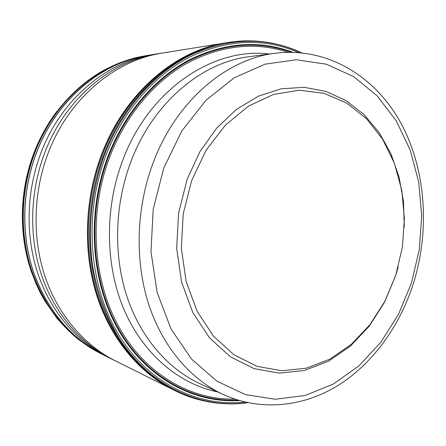 <?xml version="1.0" encoding="UTF-8"?>
<svg xmlns="http://www.w3.org/2000/svg" width="446" height="446" viewBox="0 0 446 446"><rect width="100%" height="100%" fill="white"/><g stroke="black" fill="none" stroke-linecap="round" stroke-linejoin="round"><path stroke-width="0.67" d="M404.293 227.22L403.496 201.609L398.992 176.783L390.835 153.519L379.172 132.59L364.254 114.778L346.436 100.841L326.221 91.48L304.261 87.31L281.354 88.787L258.424 96.152L236.492 109.387L216.645 128.136L199.908 151.718L187.209 179.102L178.573 213.177L176.672 248.271L181.583 282.112L192.85 312.579L209.553 337.912L230.459 356.845L254.181 368.658L279.285 373.129L304.434 370.481L328.44 361.238L350.294 346.185L369.182 326.238L384.452 302.382L395.635 275.673L398.194 267.031M191.668 180.513L183.217 213.885L181.349 248.255L186.127 281.404L197.11 311.263L213.411 336.111L233.843 354.704L257.041 366.333L281.616 370.771L306.257 368.212L329.795 359.186L351.242 344.435L369.779 324.855L384.787 301.429L395.769 275.182L402.387 247.173L404.416 218.462L401.751 190.141L394.403 163.32L382.534 139.113L366.456 118.658L346.665 103.043L323.902 93.286L299.11 90.226L273.493 94.441L248.444 106.137L225.475 125.025L206.097 150.28L191.668 180.513M245.06 402.058C198.894 407.181 149.466 384.218 119.311 335.821C89.306 287.492 83.09 216.215 105.574 156.401C122.745 110.942 154.678 74.716 190.804 56.547C228.608 39.164 264.539 37.832 298.597 52.544M269.551 54.011C213.706 46.774 148.367 89.49 122.21 161.692C104.13 210.4 105.462 267.477 124.835 311.459C144.393 355.406 179.961 384.246 217.782 391.967M249.643 56.62C201.525 62.189 152.136 103.327 130.321 163.275C114.533 206.074 113.457 255.541 126.959 296.612C140.657 337.633 167.88 368.753 199.574 383.521L223.033 394.403C190.598 379.29 162.667 347.016 148.657 304.194C134.843 261.323 136.069 209.497 152.46 164.669C175.1 101.855 226.05 58.922 275.288 53.258L249.643 56.62M163.699 168.209L181.706 131.124L205.829 100.417L234.278 77.777L265.091 64.157L296.356 59.758L326.355 64.202L353.678 76.628L377.227 95.918L396.221 120.788L410.142 149.912L418.688 181.962L421.726 215.647L419.279 249.732L411.457 283.004L398.518 314.263L380.812 342.316L358.846 365.982L333.307 384.078L305.086 395.502L275.305 399.254L245.345 394.587L216.806 381.113L191.445 358.963L171.024 328.914L157.137 292.442L150.982 251.695L153.195 209.325L163.699 168.209M172.736 389.52C139.431 372.8 111.048 339.339 96.91 295.91C82.984 252.419 84.378 200.51 101.164 155.609C124.122 93.42 175.306 50.275 225.832 42.861L162.394 53.068C115.425 60.032 68.835 98.343 48.213 152.978C33.138 192.46 32.106 238.047 45.029 276.604C58.147 315.105 84.322 345.249 115.258 360.792L174.72 390.49M107.313 356.912C76.745 341.502 50.928 311.799 37.982 273.961C25.232 236.068 26.236 191.34 41.071 152.593C61.353 99.006 107.241 61.353 153.653 54.395L159.629 53.459C112.437 59.898 65.417 98.059 44.751 152.783C29.676 192.198 28.761 237.74 41.885 276.152C55.204 314.514 81.629 344.401 112.738 359.593L101.119 353.75M153.653 54.395L146.634 55.583M100.567 353.461L100.344 353.349C69.247 336.635 46.841 309.201 33.127 271.056C20.895 233.866 22.021 190.23 36.539 152.387C56.291 100.333 100.612 63.365 145.937 55.705L146.182 55.661C100.807 63.276 56.408 100.272 36.633 152.387C22.105 190.269 20.984 233.949 33.244 271.162C46.986 309.334 69.431 336.769 100.567 353.461L100.974 353.672M100.344 353.349L100.651 353.505M143.166 56.213L142.285 56.38C97.702 64.609 54.44 101.203 35.017 152.326C20.689 189.661 19.446 232.667 31.309 269.484C44.606 307.249 66.526 334.628 97.061 351.615L98.967 352.624M142.285 56.38L144.404 55.984M98.878 352.58L96.553 351.348C66.053 334.361 44.171 307.01 30.897 269.295C19.05 232.528 20.293 189.589 34.604 152.309C53.999 101.27 97.189 64.726 141.716 56.486L143.813 56.09M146.238 55.655L144.153 56.029M96.553 351.348L97.418 351.81M56.937 111.305C47.605 123.665 40.023 137.34 34.197 152.331C19.117 191 18.487 236.14 32.073 273.671M288.077 52.288C255.374 41.534 221.74 45.152 187.164 63.148C154.06 81.718 125.231 115.904 109.342 158.029C88.319 214.147 92.852 280.718 119.377 327.771C146.065 374.852 191.15 400.017 234.942 399.159M237.885 400.107C193.369 402.197 146.996 377.639 119.299 330.146C91.759 282.697 86.753 214.749 108.2 157.544C124.462 114.444 154.193 79.656 188.184 61.174C223.714 43.334 258.039 40.369 291.171 52.266M292.827 52.288C259.477 39.766 224.784 42.381 188.753 60.126C154.283 78.546 124.06 113.663 107.597 157.287C85.916 215.072 91.19 283.762 119.277 331.423C147.514 379.122 194.579 403.34 239.48 400.58M301.34 52.773C266.931 36.856 230.348 37.475 191.596 54.629C154.578 72.631 121.708 109.437 104.152 155.877C91.592 190.698 87.528 229.132 92.512 265.292C97.083 292.124 106.187 316.872 119.032 338.101C150.23 386.838 200.934 409.077 247.747 402.666M247.898 402.693C238.013 404.182 227.12 404.254 215.223 402.911C202.785 401.166 191.613 398.111 181.7 393.74L179.961 392.976C145.357 377.388 115.358 344.067 100.144 299.818C85.136 255.513 86.145 201.943 103.416 155.732C127.272 90.962 181.455 47.081 233.765 41.729L235.65 41.517C246.421 40.318 257.994 40.748 270.382 42.805C282.14 45.085 292.509 48.413 301.49 52.79M229.032 42.376L228.631 42.437C177.514 49.216 125.371 92.629 102.117 155.66C85.169 201.001 83.893 253.462 98.165 297.231C112.643 340.95 141.549 374.389 175.278 390.763L178.684 392.396M174.893 390.579C141.07 374.339 112.035 340.973 97.462 297.265C83.09 253.501 84.322 200.99 101.287 155.615C124.59 92.456 176.967 49.06 228.213 42.498M225.832 42.861L228.017 42.526M413.202 284.108C430.039 230.85 426.22 170.417 401.155 123.587C375.984 77.147 328.289 46.741 275.288 53.258M413.158 284.253C399.51 326.221 373.151 363.167 338.581 385.104C303.994 406.68 261.306 411.853 223.033 394.403M116.278 361.299L112.743 359.593M159.635 53.459L163.52 52.89M100.612 353.488L98.516 352.39M141.716 56.486L144.303 56.001M97.061 351.615L97.852 352.039M143.829 56.084L133.003 58.498L120.42 62.591L107.352 68.416C77.242 83.625 48.547 114.717 34.197 152.326C15.225 201.453 20.014 259.789 45.247 301.552L57.021 318.332C65.004 327.414 72.23 334.517 78.691 339.64L89.451 347.2L98.449 352.357M229.043 42.376L232.388 41.896"/></g></svg>
